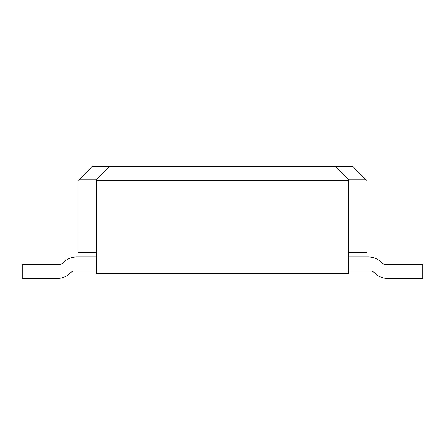 <?xml version="1.0" encoding="UTF-8"?>
<svg xmlns="http://www.w3.org/2000/svg" width="445" height="445" viewBox="0 0 445 445"><rect width="100%" height="100%" fill="white"/><g stroke="black" fill="none" stroke-linecap="round" stroke-linejoin="round"><path stroke-width="0.67" d="M96.76 180.587L96.76 252.304L78.136 252.304L78.136 180.587L78.893 179.83L96.003 179.83L96.76 180.587L348.24 180.587L348.24 252.304L366.864 252.304L366.864 180.587L366.107 179.83L348.997 179.83L348.24 180.587M376.882 274.943L374.006 272.423A4.656 4.656 0 0 0 370.59 270.933A4.656 4.656 0 0 1 374.006 272.423L376.298 274.515L374.006 272.423A4.656 4.656 0 0 0 370.59 270.933L348.24 270.933M380.141 276.796L381.137 277.202M379.207 260.397L382.077 262.923A4.656 4.656 0 0 0 385.492 264.413L422.75 264.413L422.75 278.386L387.667 278.386C382.283 278.292 377.733 276.306 374.006 272.423L376.298 274.515L374.006 272.423C377.733 276.306 382.283 278.292 387.667 278.386L422.75 278.386M375.942 258.545L374.946 258.144M76.579 256.96L96.76 256.96L76.579 256.96C71.2 257.054 66.644 259.04 62.923 262.923L65.248 260.803M69.058 258.545L70.054 258.144M62.923 262.923A4.656 4.656 0 0 1 59.508 264.413A4.656 4.656 0 0 0 62.923 262.923L65.215 260.831L62.923 262.923A4.656 4.656 0 0 1 59.508 264.413A4.656 4.656 0 0 0 62.923 262.923L65.215 260.831L62.923 262.923A4.656 4.656 0 0 1 59.508 264.413A4.656 4.656 0 0 0 62.923 262.923L65.215 260.831L62.923 262.923A4.656 4.656 0 0 1 59.508 264.413A4.656 4.656 0 0 0 62.923 262.923L65.215 260.831L62.923 262.923A4.656 4.656 0 0 1 59.508 264.413A4.656 4.656 0 0 0 62.923 262.923L65.215 260.831L62.923 262.923A4.656 4.656 0 0 1 59.508 264.413A4.656 4.656 0 0 0 62.923 262.923A4.656 4.656 0 0 1 59.508 264.413A4.656 4.656 0 0 0 62.923 262.923L65.215 260.831L62.923 262.923A4.656 4.656 0 0 1 59.508 264.413L22.25 264.413L22.25 278.386L57.333 278.386C62.717 278.292 67.267 276.306 70.994 272.423L68.118 274.943M64.859 276.796L63.863 277.202M70.994 272.423A4.656 4.656 0 0 1 74.41 270.933A4.656 4.656 0 0 0 70.994 272.423L68.702 274.515L70.994 272.423A4.656 4.656 0 0 1 74.41 270.933A4.656 4.656 0 0 0 70.994 272.423L68.702 274.515L70.994 272.423A4.656 4.656 0 0 1 74.41 270.933A4.656 4.656 0 0 0 70.994 272.423L68.702 274.515L70.994 272.423A4.656 4.656 0 0 1 74.41 270.933A4.656 4.656 0 0 0 70.994 272.423L68.702 274.515L70.994 272.423A4.656 4.656 0 0 1 74.41 270.933A4.656 4.656 0 0 0 70.994 272.423L68.702 274.515L70.994 272.423A4.656 4.656 0 0 1 74.41 270.933A4.656 4.656 0 0 0 70.994 272.423L68.702 274.515L70.994 272.423A4.656 4.656 0 0 1 74.41 270.933A4.656 4.656 0 0 0 70.994 272.423L68.702 274.515L70.994 272.423A4.656 4.656 0 0 1 74.41 270.933L96.76 270.933M22.25 278.386L57.333 278.386L22.25 278.386M366.107 179.83L352.896 166.614L92.104 166.614L78.893 179.83M348.24 256.96L368.421 256.96C373.8 257.054 378.356 259.04 382.077 262.923A4.656 4.656 0 0 0 385.492 264.413A4.656 4.656 0 0 1 382.077 262.923L379.785 260.831L382.077 262.923C378.356 259.04 373.8 257.054 368.421 256.96L348.24 256.96L368.421 256.96M375.485 273.847L374.006 272.423A4.656 4.656 0 0 0 370.59 270.933A4.656 4.656 0 0 1 374.006 272.423A4.656 4.656 0 0 0 370.59 270.933A4.656 4.656 0 0 1 374.006 272.423L376.298 274.515L374.006 272.423A4.656 4.656 0 0 0 370.59 270.933A4.656 4.656 0 0 1 374.006 272.423L376.298 274.515L374.006 272.423A4.656 4.656 0 0 0 370.59 270.933A4.656 4.656 0 0 1 374.006 272.423L376.298 274.515L374.006 272.423A4.656 4.656 0 0 0 370.59 270.933A4.656 4.656 0 0 1 374.006 272.423L375.374 273.753M382.077 262.923A4.656 4.656 0 0 0 385.492 264.413A4.656 4.656 0 0 1 382.077 262.923L379.785 260.831L382.077 262.923A4.656 4.656 0 0 0 385.492 264.413A4.656 4.656 0 0 1 382.077 262.923L379.785 260.831L382.077 262.923A4.656 4.656 0 0 0 385.492 264.413A4.656 4.656 0 0 1 382.077 262.923L379.785 260.831L382.077 262.923A4.656 4.656 0 0 0 385.492 264.413A4.656 4.656 0 0 1 382.077 262.923L379.785 260.831L382.077 262.923A4.656 4.656 0 0 0 385.492 264.413A4.656 4.656 0 0 1 382.077 262.923A4.656 4.656 0 0 0 385.492 264.413A4.656 4.656 0 0 1 382.077 262.923L379.785 260.831L382.077 262.923M348.24 252.304L348.24 273.725L96.76 273.725L96.76 252.304M96.003 179.83L109.214 166.614M335.786 166.614L348.997 179.83M374.006 272.423A4.656 4.656 0 0 0 370.59 270.933A4.656 4.656 0 0 1 374.006 272.423L376.298 274.515L374.006 272.423"/></g></svg>
